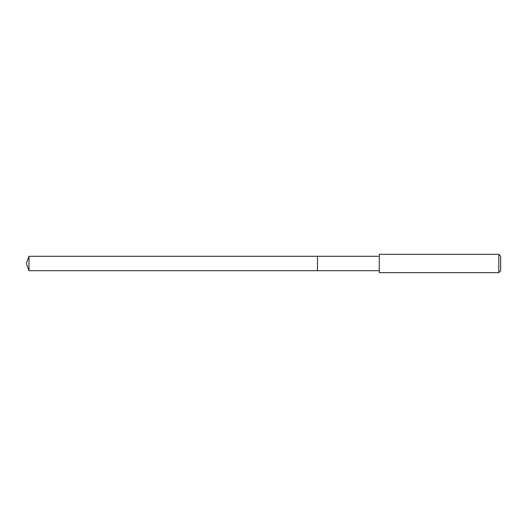 <?xml version="1.0" encoding="UTF-8"?>
<svg xmlns="http://www.w3.org/2000/svg" width="527" height="527" viewBox="0 0 527 527"><rect width="100%" height="100%" fill="white"/><g stroke="black" fill="none" stroke-linecap="round" stroke-linejoin="round"><path stroke-width="0.79" d="M379.295 256.287L28.978 256.287L28.978 270.713L317.478 270.713L317.478 256.287L317.478 270.713L379.295 270.713M28.978 270.713L26.35 263.5L28.978 256.287M379.295 254.343L379.295 272.657L498.819 272.657L498.819 254.343L379.295 254.343M498.819 254.343L500.65 256.175L500.65 270.825L498.819 272.657"/></g></svg>
